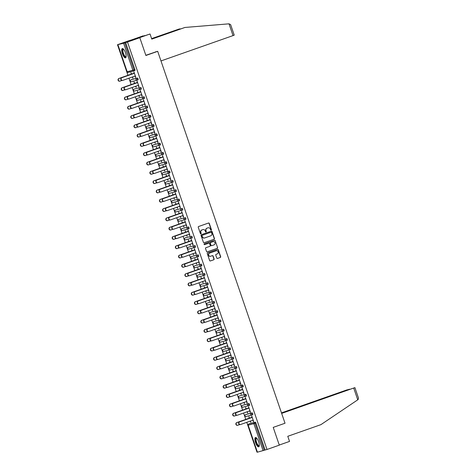 <?xml version="1.0" encoding="UTF-8"?>
<svg xmlns="http://www.w3.org/2000/svg" width="476" height="476" viewBox="0 0 476 476"><rect width="100%" height="100%" fill="white"/><g stroke="black" fill="none" stroke-linecap="round" stroke-linejoin="round"><path stroke-width="0.71" d="M211.171 230.176A0.434 0.411 75 0 0 211.415 229.634L209.285 223.417A0.619 0.583 75 0 0 208.536 223.024L198.611 226.511A0.619 0.583 75 0 0 198.26 227.29L200.384 233.508A0.434 0.411 75 0 0 200.914 233.781A0.434 0.411 75 0 0 201.158 233.234L200.884 232.431A1.981 1.868 75 0 1 202.008 229.938L202.835 229.646A1.981 1.868 75 0 1 205.239 230.902L205.513 231.705A0.434 0.411 75 0 0 206.043 231.979A0.434 0.411 75 0 0 206.286 231.437L206.013 230.628A1.981 1.868 75 0 1 207.131 228.135L207.958 227.843A1.981 1.868 75 0 1 210.368 229.099L210.642 229.902A0.434 0.411 75 0 0 211.171 230.176M211.035 230.2A0.434 0.411 75 0 0 211.213 229.688L209.083 223.47A0.619 0.583 75 0 0 208.464 223.048M200.783 233.805A0.434 0.411 75 0 0 200.955 233.294L200.884 232.431M205.912 232.002A0.434 0.411 75 0 0 206.084 231.491L206.013 230.628M258.658 441.77A4.915 1.612 -109.4 0 0 255.463 437.551A4.915 1.612 -109.4 0 0 255.535 442.609A4.915 1.612 -109.4 0 0 258.724 446.827A4.915 1.612 -109.4 0 0 258.658 441.77M125.486 52.812A4.915 1.612 -109.4 0 0 122.296 48.594A4.915 1.612 -109.4 0 0 122.362 53.651A4.915 1.612 -109.4 0 0 125.557 57.87A4.915 1.612 -109.4 0 0 125.486 52.812M216.788 258.051A0.619 0.583 75 0 0 217.538 258.438L220.323 257.462A0.619 0.583 75 0 0 220.674 256.683L218.311 249.775A0.619 0.583 75 0 0 217.562 249.388L207.637 252.875A0.619 0.583 75 0 0 207.286 253.654L209.648 260.556A0.619 0.583 75 0 0 210.398 260.949L213.766 259.771A0.619 0.583 75 0 0 214.117 258.992L213.105 256.034A0.619 0.583 75 0 0 212.35 255.642L210.684 256.231A1.654 1.565 75 0 1 208.655 255.124A1.654 1.565 75 0 1 209.613 253.101L216.146 250.798A1.654 1.565 75 0 1 218.175 251.905A1.654 1.565 75 0 1 217.217 253.934L216.128 254.315A0.619 0.583 75 0 0 215.777 255.094L216.788 258.051M117.929 44.75L127.175 71.757L132.84 70.24L123.593 43.233L117.495 44.72L129.799 40.401L139.813 37.711L145.894 55.478L157.693 51.331L285.023 423.235L273.224 427.383L279.305 445.149L267.006 449.475L127.508 42.037L124.736 42.852L133.982 69.859L134.881 69.544L125.634 42.537M139.813 37.711L127.508 42.037M214.093 239.261A0.619 0.583 75 0 0 214.444 238.482L212.082 231.58A0.619 0.583 75 0 0 211.326 231.187L201.402 234.674A0.619 0.583 75 0 0 201.05 235.453L203.419 242.361A0.619 0.583 75 0 0 204.168 242.748L213.891 239.315A0.619 0.583 75 0 0 214.242 238.535L211.88 231.633A0.619 0.583 75 0 0 211.255 231.211M215.194 240.677L217.562 247.585A0.619 0.583 75 0 1 217.211 248.359L207.286 251.852A0.619 0.583 75 0 1 206.53 251.459L205.519 248.502A0.619 0.583 75 0 1 205.87 247.722L209.898 246.312A0.619 0.583 75 0 0 210.249 245.533L209.577 243.569A0.619 0.583 75 0 0 208.827 243.176L204.632 244.652A0.434 0.411 75 0 0 204.632 244.652A0.434 0.411 75 0 1 204.103 244.366A0.434 0.411 75 0 1 204.353 243.831L214.444 240.285A0.619 0.583 75 0 1 215.194 240.677L217.562 247.585M157.693 51.331L155.313 51.967M123.593 43.233L124.736 42.852M267.006 449.475L257.421 452.176M257.332 452.069L256.992 452.158L246.782 422.331M245.783 419.421L243.599 413.025M242.599 410.122L240.41 403.725M239.416 400.816L237.226 394.425M236.233 391.516L234.043 385.126M233.05 382.216L230.86 375.826M229.86 372.916L227.677 366.526M226.677 363.616L224.488 357.226M223.494 354.317L221.304 347.926M220.311 345.017L218.121 338.62M217.127 335.717L214.938 329.321M213.944 326.411L211.755 320.021M210.755 317.111L208.571 310.721M207.572 307.811L205.382 301.421M204.388 298.511L202.199 292.121M201.205 289.212L199.016 282.821M198.022 279.912L195.832 273.522M194.839 270.612L192.649 264.216M191.65 261.312L189.466 254.916M188.466 252.006L186.277 245.616M185.283 242.706L183.093 236.316M182.1 233.407L179.91 227.016M178.916 224.107L176.727 217.716M175.727 214.807L173.544 208.417M172.544 205.507L170.354 199.111M169.361 196.207L167.171 189.811M166.178 186.907L163.988 180.511M162.994 177.602L160.805 171.211M159.811 168.302L157.621 161.911M156.622 159.002L154.438 152.612M153.439 149.702L151.249 143.312M150.255 140.402L148.066 134.012M147.072 131.102L144.882 124.706M143.889 121.802L141.699 115.406M140.7 112.503L138.516 106.106M137.516 103.197L135.327 96.806M134.333 93.897L132.144 87.507M131.15 84.597L128.96 78.207M127.967 75.297L117.495 44.72M131.352 74.107L130.84 72.614L131.614 74.036M134.161 73.375L133.905 71.793L135.839 77.439M132.346 77.017L133.03 78.189M132.78 78.278L132.602 76.928M135.077 76.053L135.583 77.529M246.431 414.376L245.533 414.691L246.425 414.376A0.946 0.309 70.6 0 1 246.431 414.376A0.946 0.309 70.6 0 1 246.425 414.376L252.096 412.853A0.946 0.309 70.6 0 1 252.702 413.668A0.946 0.309 70.6 0 1 252.714 414.638A0.946 0.309 70.6 0 1 252.708 414.644L251.822 414.953M249.614 423.676L248.716 423.991L249.608 423.676A0.946 0.309 70.6 0 1 249.608 423.676A0.946 0.309 70.6 0 1 249.614 423.676L255.279 422.152A0.946 0.309 70.6 0 1 255.886 422.968L254.987 423.283L264.234 450.29M265.132 449.975L255.886 422.968M134.881 69.544A0.946 0.309 70.6 0 1 134.898 70.519A0.946 0.309 70.6 0 1 134.886 70.519L134.006 70.829A0.946 0.309 70.6 0 1 133.988 70.835A0.946 0.892 75 0 1 133.929 70.853A0.946 0.946 0 0 0 133.994 70.835A0.946 0.309 70.6 0 0 133.982 69.859L132.84 70.24A0.946 0.892 75 0 0 133.929 70.853L128.264 72.376A0.946 0.892 75 0 0 128.324 72.358L133.869 70.87M246.984 411.835L247.675 413.031L247.234 411.746M234.472 415.982A1.416 1.339 -105 0 1 232.734 415.036A1.416 1.339 -105 0 1 233.555 413.299L246.241 408.842L245.473 407.438L245.985 408.932M248.793 408.194L248.537 406.617L250.471 412.258M249.716 410.877L250.215 412.347M240.047 395.782A0.946 0.309 70.6 0 1 240.053 395.776L245.729 394.253A0.946 0.309 70.6 0 1 246.336 395.068A0.946 0.309 70.6 0 1 246.348 396.038A0.946 0.309 70.6 0 1 246.342 396.044L245.455 396.353M239.154 396.091A0.946 0.309 70.6 0 1 239.16 396.091A0.946 0.309 70.6 0 1 239.154 396.091A0.946 0.946 0 0 0 238.571 397.293A0.946 0.946 0 0 0 239.714 397.9A0.946 0.892 75 0 1 238.625 397.281A0.946 0.892 -105 0 1 239.16 396.091L240.053 395.776A0.946 0.309 70.6 0 1 240.059 395.776L245.729 394.253M240.612 393.235L241.308 394.431L240.868 393.146M239.88 390.26L239.368 388.767L239.618 390.326M242.427 389.594L242.171 388.017L244.105 393.658M243.343 392.278L243.849 393.747M233.692 377.17L232.794 377.486L233.686 377.176A0.946 0.309 70.6 0 1 233.692 377.17A0.946 0.309 70.6 0 1 233.686 377.176L239.357 375.653A0.946 0.309 70.6 0 1 239.963 376.468A0.946 0.309 70.6 0 1 239.975 377.438A0.946 0.309 70.6 0 1 239.969 377.438L239.089 377.754M234.246 374.636L234.936 375.832L234.495 374.547M233.508 371.655L232.74 370.233L233.246 371.726M236.06 370.994L235.798 369.412L237.732 375.058M236.977 373.678L237.482 375.147M232.99 357.048A0.946 0.309 70.6 0 1 233.597 357.863A0.946 0.309 70.6 0 1 233.609 358.839A0.946 0.309 70.6 0 1 233.603 358.839L232.716 359.148A0.946 0.309 70.6 0 1 232.704 359.154A0.946 0.892 75 0 1 232.645 359.172A0.946 0.946 0 0 0 232.71 359.154A0.946 0.309 70.6 0 0 232.699 358.178A0.946 0.309 -109.4 0 0 232.092 357.369L227.326 358.571A0.946 0.309 70.6 0 1 227.314 358.577A0.946 0.309 70.6 0 1 227.326 358.571L232.092 357.369A0.946 0.892 -105 0 0 231.556 358.559A0.946 0.892 75 0 0 232.645 359.172L226.975 360.695A0.946 0.892 75 0 0 227.04 360.677L232.58 359.19M227.873 356.036L228.569 357.226L228.129 355.947M215.366 360.177A1.416 1.339 -105 0 1 213.629 359.231A1.416 1.339 -105 0 1 214.444 357.494L227.135 353.037L226.368 351.633L226.879 353.127M229.688 352.389L229.432 350.812L231.366 356.459M230.61 355.072L231.11 356.548M226.624 338.448A0.946 0.309 70.6 0 1 227.23 339.263A0.946 0.309 70.6 0 1 227.242 340.233A0.946 0.309 70.6 0 1 227.23 340.239L226.35 340.548A0.946 0.309 70.6 0 1 226.332 340.554A0.946 0.892 75 0 1 226.273 340.572A0.946 0.946 0 0 0 226.344 340.554A0.946 0.309 70.6 0 0 226.326 339.578A0.946 0.309 -109.4 0 0 225.725 338.763L220.953 339.971A0.946 0.309 70.6 0 1 220.947 339.971A0.946 0.309 70.6 0 1 220.953 339.971L225.725 338.763A0.946 0.892 -105 0 0 225.184 339.953A0.946 0.892 75 0 0 226.273 340.572L220.608 342.095A0.946 0.892 75 0 0 220.668 342.077L226.213 340.59M221.507 337.43L222.203 338.626L221.762 337.341M208.994 341.578A1.416 1.339 -105 0 1 207.256 340.632A1.416 1.339 -105 0 1 208.077 338.894L220.763 334.438L220.001 333.033L220.513 334.527M223.321 333.789L223.065 332.212L224.999 337.853M224.238 336.472L224.743 337.942M220.251 319.848A0.946 0.309 70.6 0 1 220.858 320.663A0.946 0.309 70.6 0 1 220.87 321.633A0.946 0.309 70.6 0 1 220.864 321.639L219.983 321.949A0.946 0.309 70.6 0 1 219.966 321.954A0.946 0.892 75 0 1 219.906 321.972A0.946 0.946 0 0 0 219.971 321.949A0.946 0.309 70.6 0 0 219.96 320.979A0.946 0.309 -109.4 0 0 219.353 320.164L214.587 321.371A0.946 0.309 70.6 0 1 214.581 321.371A0.946 0.309 70.6 0 1 214.587 321.371L219.353 320.164A0.946 0.892 -105 0 0 218.817 321.354A0.946 0.892 75 0 0 219.906 321.972L214.242 323.496A0.946 0.892 75 0 0 214.301 323.472L219.841 321.984M215.14 318.831L215.83 320.027L215.39 318.742M214.402 315.856L213.891 314.362L214.14 315.921M216.955 315.189L216.693 313.607L218.627 319.253M217.871 317.873L218.377 319.342M213.885 301.248A0.946 0.309 70.6 0 1 214.492 302.058A0.946 0.309 70.6 0 1 214.503 303.034A0.946 0.309 70.6 0 1 214.498 303.034L213.611 303.349A0.946 0.309 70.6 0 1 213.599 303.349A0.946 0.892 75 0 1 213.534 303.373A0.946 0.946 0 0 0 213.605 303.349A0.946 0.309 70.6 0 0 213.593 302.379A0.946 0.309 -109.4 0 0 212.986 301.564L208.22 302.766A0.946 0.309 70.6 0 1 208.22 302.766L212.986 301.564A0.946 0.892 -105 0 0 212.451 302.754A0.946 0.892 75 0 0 213.534 303.373L207.869 304.89A0.946 0.892 75 0 0 207.929 304.872L213.474 303.385M208.202 302.772A0.946 0.309 70.6 0 1 208.208 302.772L207.31 303.087A0.946 0.309 70.6 0 1 207.322 303.081A0.946 0.892 -105 0 0 206.78 304.277A0.946 0.892 75 0 0 207.869 304.89A0.946 0.946 0 0 1 206.733 304.283A0.946 0.946 0 0 1 207.31 303.087M208.768 300.231L209.464 301.427L209.023 300.142M208.036 297.25L207.262 295.828L207.774 297.321M199.039 303.628A1.416 1.339 -105 0 1 197.302 302.682A1.416 1.339 -105 0 1 198.123 300.945L210.576 296.566L210.327 295.007L212.26 300.654M211.505 299.267L212.004 300.743M207.518 282.643A0.946 0.309 70.6 0 1 208.119 283.458A0.946 0.309 70.6 0 1 208.137 284.434A0.946 0.309 70.6 0 1 208.125 284.434L207.244 284.743A0.946 0.309 70.6 0 1 207.227 284.749A0.946 0.892 75 0 1 207.167 284.767A0.946 0.946 0 0 0 207.238 284.749A0.946 0.309 70.6 0 0 207.221 283.773A0.946 0.309 -109.4 0 0 206.614 282.964L201.848 284.166A0.946 0.309 70.6 0 1 201.848 284.166L206.614 282.964A0.946 0.892 -105 0 0 206.078 284.154A0.946 0.892 75 0 0 207.167 284.767L201.503 286.29A0.946 0.892 75 0 0 201.562 286.272L207.108 284.785M201.836 284.172A0.946 0.309 70.6 0 1 201.842 284.166L200.943 284.487A0.946 0.309 70.6 0 1 200.949 284.481A0.946 0.892 -105 0 0 200.414 285.671A0.946 0.892 75 0 0 201.503 286.29A0.946 0.946 0 0 1 200.36 285.683A0.946 0.946 0 0 1 200.943 284.487M202.401 281.631L203.097 282.821L202.657 281.542M201.663 278.65L200.896 277.228L201.407 278.722M204.216 277.984L203.96 276.407L205.894 282.054M205.132 280.667L205.638 282.143M201.146 264.043A0.946 0.309 70.6 0 1 201.753 264.858A0.946 0.309 70.6 0 1 201.764 265.828A0.946 0.309 70.6 0 1 201.759 265.834L200.872 266.144A0.946 0.309 70.6 0 1 200.86 266.149A0.946 0.892 75 0 1 200.801 266.167A0.946 0.946 0 0 0 200.866 266.149A0.946 0.309 70.6 0 0 200.854 265.174A0.946 0.309 -109.4 0 0 200.247 264.358L195.481 265.566A0.946 0.309 70.6 0 1 195.481 265.566L200.247 264.358A0.946 0.892 -105 0 0 199.712 265.548A0.946 0.892 75 0 0 200.801 266.167L195.13 267.69A0.946 0.892 75 0 0 195.196 267.673L200.735 266.179M195.463 265.572A0.946 0.309 70.6 0 1 195.475 265.566L194.577 265.882A0.946 0.309 70.6 0 1 194.583 265.882A0.946 0.892 -105 0 0 194.047 267.072A0.946 0.892 75 0 0 195.13 267.69A0.946 0.946 0 0 1 193.994 267.084A0.946 0.946 0 0 1 194.577 265.882M196.035 263.026L196.725 264.222L196.285 262.936M195.297 260.051L194.785 258.557L195.035 260.122M197.843 259.384L197.588 257.808L199.521 263.448M198.766 262.068L199.271 263.537M194.779 245.443A0.946 0.309 70.6 0 1 195.386 246.259A0.946 0.309 70.6 0 1 195.398 247.228A0.946 0.309 70.6 0 1 195.392 247.234L194.505 247.544A0.946 0.309 70.6 0 1 194.494 247.55A0.946 0.892 75 0 1 194.428 247.568A0.946 0.946 0 0 0 194.5 247.544A0.946 0.309 70.6 0 0 194.488 246.574A0.946 0.309 -109.4 0 0 193.881 245.759L188.21 247.282L193.881 245.759A0.946 0.892 -105 0 0 193.345 246.949A0.946 0.892 75 0 0 194.428 247.568L188.764 249.085A0.946 0.892 75 0 0 188.823 249.067L194.369 247.579M188.204 247.282A0.946 0.309 70.6 0 1 188.21 247.282A0.946 0.946 0 0 0 187.627 248.478A0.946 0.946 0 0 0 188.764 249.085A0.946 0.892 75 0 1 187.675 248.472A0.946 0.892 -105 0 1 188.21 247.282L189.103 246.967A0.946 0.309 70.6 0 1 189.103 246.967A0.946 0.309 70.6 0 1 189.115 246.967M189.662 244.426L190.358 245.622L189.918 244.337M188.93 241.451L188.419 239.958L188.669 241.516M191.477 240.785L191.221 239.202L193.155 244.848M192.393 243.468L192.899 244.938M188.407 226.844A0.946 0.309 70.6 0 1 189.014 227.653A0.946 0.309 70.6 0 1 189.031 228.629A0.946 0.309 70.6 0 1 189.02 228.629L188.139 228.944A0.946 0.309 70.6 0 1 188.121 228.944A0.946 0.892 75 0 1 188.062 228.968A0.946 0.946 0 0 0 188.133 228.944A0.946 0.309 70.6 0 0 188.115 227.974A0.946 0.309 -109.4 0 0 187.508 227.159L181.844 228.676L187.508 227.159A0.946 0.892 -105 0 0 186.973 228.349A0.946 0.892 75 0 0 188.062 228.968L182.397 230.485A0.946 0.892 75 0 0 182.457 230.467L188.002 228.98M181.838 228.682A0.946 0.309 70.6 0 1 181.844 228.676A0.946 0.946 0 0 0 181.255 229.878A0.946 0.946 0 0 0 182.397 230.485A0.946 0.892 75 0 1 181.308 229.872A0.946 0.892 -105 0 1 181.844 228.676L182.736 228.367A0.946 0.309 70.6 0 1 182.736 228.367A0.946 0.309 70.6 0 1 182.742 228.361M183.296 225.826L183.986 227.022L183.552 225.737M182.558 222.845L181.79 221.423L182.302 222.917M173.567 229.224A1.416 1.339 -105 0 1 171.83 228.278A1.416 1.339 -105 0 1 172.651 226.54L185.105 222.161L184.855 220.602L186.782 226.249M186.027 224.862L186.532 226.338M182.04 208.238A0.946 0.309 70.6 0 1 182.647 209.053A0.946 0.309 70.6 0 1 182.659 210.029A0.946 0.309 70.6 0 1 182.653 210.029L181.767 210.338A0.946 0.309 70.6 0 1 181.755 210.344A0.946 0.892 75 0 1 181.695 210.362A0.946 0.946 0 0 0 181.761 210.344A0.946 0.309 70.6 0 0 181.749 209.369A0.946 0.309 -109.4 0 0 181.142 208.559L175.477 210.077L181.142 208.559A0.946 0.892 -105 0 0 180.606 209.749A0.946 0.892 75 0 0 181.695 210.362L176.025 211.885A0.946 0.892 75 0 0 176.09 211.868L181.63 210.38M175.471 210.083A0.946 0.946 0 0 0 174.888 211.279A0.946 0.946 0 0 0 176.025 211.885A0.946 0.892 75 0 1 174.942 211.267A0.946 0.892 -105 0 1 175.477 210.077A0.946 0.309 70.6 0 0 175.471 210.083L176.37 209.761A0.946 0.309 70.6 0 1 176.37 209.761A0.946 0.309 70.6 0 1 176.376 209.761M176.929 207.227L177.619 208.417L177.179 207.137M164.416 211.368A1.416 1.339 -105 0 1 162.679 210.422A1.416 1.339 -105 0 1 163.5 208.684L176.185 204.228L175.418 202.824L175.93 204.317M178.738 203.579L178.482 202.002L180.416 207.649M179.66 206.263L180.16 207.738M175.674 189.638A0.946 0.309 70.6 0 1 176.281 190.454A0.946 0.309 70.6 0 1 176.293 191.423A0.946 0.309 70.6 0 1 176.287 191.429L175.4 191.739A0.946 0.309 70.6 0 1 175.388 191.745A0.946 0.892 75 0 1 175.323 191.763A0.946 0.946 0 0 0 175.394 191.745A0.946 0.309 70.6 0 0 175.382 190.769A0.946 0.309 -109.4 0 0 174.775 189.954L170.003 191.162A0.946 0.309 70.6 0 1 169.997 191.162A0.946 0.309 70.6 0 1 170.003 191.162L174.775 189.954A0.946 0.892 -105 0 0 174.234 191.144A0.946 0.892 75 0 0 175.323 191.763L169.658 193.286A0.946 0.892 75 0 0 169.718 193.268L175.263 191.774M170.557 188.621L171.253 189.817L170.813 188.532M158.05 192.768A1.416 1.339 -105 0 1 156.306 191.822A1.416 1.339 -105 0 1 157.128 190.085L169.819 185.628L169.051 184.224L169.563 185.717M172.371 184.98L172.116 183.403L174.049 189.043M173.288 187.663L173.794 189.133M163.637 172.562L162.738 172.877L163.631 172.562A0.946 0.309 70.6 0 1 163.637 172.562A0.946 0.309 70.6 0 1 163.631 172.562L169.301 171.039A0.946 0.309 70.6 0 1 169.908 171.854A0.946 0.309 70.6 0 1 169.926 172.824A0.946 0.309 70.6 0 1 169.914 172.83L169.034 173.139M164.19 170.021L164.88 171.217L164.446 169.932M163.452 167.046L162.941 165.553L163.197 167.112M166.005 166.38L165.749 164.797L167.677 170.444M166.921 169.063L167.427 170.533M157.27 153.956L156.372 154.272L157.264 153.962A0.946 0.309 70.6 0 1 157.27 153.956A0.946 0.309 70.6 0 1 157.264 153.962L162.935 152.439A0.946 0.309 70.6 0 1 163.542 153.248A0.946 0.309 70.6 0 1 163.554 154.224A0.946 0.309 70.6 0 1 163.548 154.224L162.661 154.539M157.824 151.422L158.514 152.618L158.074 151.332M157.086 148.441L156.312 147.019L156.824 148.512M148.095 154.819A1.416 1.339 -105 0 1 146.352 153.873A1.416 1.339 -105 0 1 147.173 152.136L159.627 147.756L159.377 146.197L161.31 151.844M160.555 150.458L161.055 151.933M150.898 135.357L149.999 135.672A0.946 0.309 70.6 0 0 149.994 135.678L150.892 135.357A0.946 0.309 70.6 0 1 150.898 135.357A0.946 0.309 70.6 0 1 150.892 135.357L156.568 133.833A0.946 0.309 70.6 0 1 157.175 134.649A0.946 0.309 70.6 0 1 157.187 135.624A0.946 0.309 70.6 0 1 157.181 135.624L156.295 135.934M151.451 132.822L152.147 134.012L151.707 132.733M138.944 136.963A1.416 1.339 -105 0 1 137.201 136.017A1.416 1.339 -105 0 1 138.022 134.28L150.708 129.823L149.946 128.419L150.458 129.912M153.266 129.174L153.01 127.598L154.944 133.244M154.182 131.858L154.688 133.334M144.531 116.757L143.633 117.072L144.525 116.757A0.946 0.309 70.6 0 1 144.531 116.757A0.946 0.309 70.6 0 1 144.525 116.757L150.196 115.234A0.946 0.309 70.6 0 1 150.803 116.049A0.946 0.309 70.6 0 1 150.815 117.019A0.946 0.309 70.6 0 1 150.809 117.025L149.928 117.334M145.085 114.216L145.775 115.412L145.335 114.127M132.572 118.363A1.416 1.339 -105 0 1 130.835 117.417A1.416 1.339 -105 0 1 131.656 115.68L144.341 111.223L143.579 109.819L144.085 111.307M146.9 110.575L146.638 108.998L148.571 114.639M147.816 113.258L148.322 114.728M143.829 96.634A0.946 0.309 70.6 0 1 144.436 97.449A0.946 0.309 70.6 0 1 144.448 98.419A0.946 0.309 70.6 0 1 144.442 98.419L143.556 98.734A0.946 0.309 70.6 0 1 143.544 98.74A0.946 0.892 75 0 1 143.484 98.758A0.946 0.946 0 0 0 143.55 98.734A0.946 0.309 70.6 0 0 143.538 97.764A0.946 0.309 -109.4 0 0 142.931 96.949L138.165 98.157A0.946 0.309 70.6 0 1 138.153 98.157A0.946 0.309 70.6 0 1 138.165 98.157L142.931 96.949A0.946 0.892 -105 0 0 142.395 98.139A0.946 0.892 75 0 0 143.484 98.758L137.814 100.275A0.946 0.892 75 0 0 137.879 100.257L143.419 98.77M138.712 95.616L139.409 96.812L138.968 95.527M137.981 92.636L137.469 91.148L137.719 92.707M140.527 91.975L140.271 90.392L142.205 96.039M141.449 94.659L141.949 96.128M131.792 79.551L130.894 79.867L131.787 79.557A0.946 0.309 70.6 0 1 131.792 79.551A0.946 0.309 70.6 0 1 131.787 79.557L137.463 78.034A0.946 0.309 70.6 0 1 138.07 78.843A0.946 0.309 70.6 0 1 138.082 79.819A0.946 0.309 70.6 0 1 138.07 79.819L137.189 80.129M137.344 82.675L137.088 81.093L139.022 86.739M138.26 85.359L138.766 86.828M135.529 86.317L136.225 87.513L135.785 86.227M123.022 90.464A1.416 1.339 -105 0 1 121.279 89.518A1.416 1.339 -105 0 1 122.1 87.78L134.791 83.318L134.024 81.914L134.535 83.407M140.646 87.334A0.946 0.309 70.6 0 1 141.253 88.149A0.946 0.309 70.6 0 1 141.265 89.119A0.946 0.309 70.6 0 1 141.259 89.119L140.372 89.434A0.946 0.309 70.6 0 1 140.361 89.434A0.946 0.892 75 0 1 140.295 89.458A0.946 0.946 0 0 0 140.366 89.434A0.946 0.309 70.6 0 0 140.355 88.465A0.946 0.309 -109.4 0 0 139.748 87.649L134.982 88.851A0.946 0.309 70.6 0 1 134.97 88.857A0.946 0.309 70.6 0 1 134.982 88.851L139.748 87.649A0.946 0.892 -105 0 0 139.212 88.839A0.946 0.892 75 0 0 140.295 89.458L134.631 90.975A0.946 0.892 75 0 0 134.69 90.958L140.236 89.47M143.71 101.275L143.454 99.698L145.388 105.339M144.633 103.958L145.132 105.428M141.902 104.916L142.592 106.112L142.151 104.827M141.164 101.941L140.652 100.448L140.902 102.007M147.013 105.934A0.946 0.309 70.6 0 1 147.619 106.749A0.946 0.309 70.6 0 1 147.631 107.719A0.946 0.309 70.6 0 1 147.625 107.725L146.739 108.034A0.946 0.309 70.6 0 1 146.727 108.04A0.946 0.892 75 0 1 146.667 108.058A0.946 0.946 0 0 0 146.733 108.034A0.946 0.309 70.6 0 0 146.721 107.064A0.946 0.309 -109.4 0 0 146.114 106.249L141.348 107.457A0.946 0.309 70.6 0 1 141.342 107.457A0.946 0.309 70.6 0 1 141.348 107.457L146.114 106.249A0.946 0.892 -105 0 0 145.579 107.439A0.946 0.892 75 0 0 146.667 108.058L140.997 109.581A0.946 0.892 75 0 0 141.063 109.557L146.602 108.07M138.54 126.919A1.416 1.339 -105 0 1 136.802 125.973A1.416 1.339 -105 0 1 137.624 124.236L150.077 119.857L149.827 118.298L151.755 123.939M150.999 122.558L151.505 124.028M148.268 123.516L148.964 124.712L148.524 123.427M147.53 120.541L146.763 119.119L147.274 120.612M147.715 126.057L146.816 126.372L147.709 126.057A0.946 0.309 70.6 0 1 147.715 126.057A0.946 0.309 70.6 0 1 147.709 126.057L153.379 124.534A0.946 0.309 70.6 0 1 153.986 125.349A0.946 0.309 70.6 0 1 154.004 126.319A0.946 0.309 70.6 0 1 153.992 126.324L153.111 126.634M156.449 138.474L156.193 136.898L158.127 142.544M157.366 141.158L157.871 142.633M154.635 142.122L155.331 143.312L154.89 142.032M153.903 139.141L153.129 137.719L153.641 139.212M154.087 144.656L154.075 144.662A0.946 0.309 70.6 0 1 154.075 144.662A0.946 0.309 70.6 0 1 154.087 144.656L159.752 143.139A0.946 0.309 70.6 0 1 160.358 143.948A0.946 0.309 70.6 0 1 160.37 144.924A0.946 0.309 70.6 0 1 160.364 144.924L159.478 145.234M162.816 157.08L162.56 155.497L164.494 161.144M163.738 159.763L164.244 161.233M161.007 160.721L161.697 161.917L161.257 160.632M148.494 164.869A1.416 1.339 -105 0 1 146.757 163.922A1.416 1.339 -105 0 1 147.578 162.185L160.263 157.723L159.502 156.324L160.007 157.812M160.454 163.256L159.555 163.577L160.448 163.262A0.946 0.309 70.6 0 1 160.454 163.256A0.946 0.309 70.6 0 1 160.448 163.262L166.118 161.739A0.946 0.309 70.6 0 1 166.725 162.554A0.946 0.309 70.6 0 1 166.737 163.524A0.946 0.309 70.6 0 1 166.731 163.524L165.844 163.839M157.645 182.719A1.416 1.339 -105 0 1 155.908 181.772A1.416 1.339 -105 0 1 156.729 180.035L169.182 175.662L168.932 174.103L170.866 179.744M170.105 178.363L170.61 179.833M167.374 179.321L168.07 180.517L167.629 179.232M166.636 176.346L166.13 174.853L166.38 176.412M172.49 180.339A0.946 0.309 70.6 0 1 173.091 181.154A0.946 0.309 70.6 0 1 173.109 182.124A0.946 0.309 70.6 0 1 173.097 182.13L172.217 182.439A0.946 0.309 70.6 0 1 172.199 182.445A0.946 0.892 75 0 1 172.139 182.463A0.946 0.946 0 0 0 172.211 182.439A0.946 0.309 70.6 0 0 172.193 181.469A0.946 0.309 -109.4 0 0 171.586 180.654L166.82 181.862A0.946 0.309 70.6 0 1 166.814 181.862A0.946 0.309 70.6 0 1 166.82 181.862L171.586 180.654A0.946 0.892 -105 0 0 171.051 181.844A0.946 0.892 75 0 0 172.139 182.463L166.475 183.986A0.946 0.892 75 0 0 166.535 183.962L172.08 182.475M164.018 201.324A1.416 1.339 -105 0 1 162.274 200.378A1.416 1.339 -105 0 1 163.095 198.641L175.549 194.262L175.299 192.703L177.233 198.343M176.477 196.963L176.977 198.433M173.74 197.921L174.436 199.117L173.996 197.832M173.008 194.946L172.496 193.452L172.746 195.017M178.857 198.938A0.946 0.309 70.6 0 1 179.464 199.753A0.946 0.309 70.6 0 1 179.476 200.729A0.946 0.309 70.6 0 1 179.47 200.729L178.583 201.039A0.946 0.309 70.6 0 1 178.571 201.045A0.946 0.892 75 0 1 178.506 201.062A0.946 0.946 0 0 0 178.577 201.045A0.946 0.309 70.6 0 0 178.565 200.069A0.946 0.309 -109.4 0 0 177.959 199.254L172.294 200.777L177.959 199.254A0.946 0.892 -105 0 0 177.423 200.444A0.946 0.892 75 0 0 178.506 201.062L172.842 202.586A0.946 0.892 75 0 0 172.901 202.568L178.446 201.08M172.282 200.777A0.946 0.309 70.6 0 1 172.294 200.777A0.946 0.946 0 0 0 171.705 201.979A0.946 0.946 0 0 0 172.842 202.586A0.946 0.892 75 0 1 171.753 201.967A0.946 0.892 -105 0 1 172.294 200.777L173.181 200.461A0.946 0.309 70.6 0 1 173.181 200.461A0.946 0.309 70.6 0 1 173.193 200.461M181.927 212.879L181.665 211.302L183.599 216.949M182.844 215.563L183.349 217.038M180.112 216.526L180.803 217.716L180.362 216.437M179.375 213.545L178.607 212.123L179.113 213.617M185.224 217.544A0.946 0.309 70.6 0 1 185.83 218.353A0.946 0.309 70.6 0 1 185.842 219.329A0.946 0.309 70.6 0 1 185.836 219.329L184.956 219.638A0.946 0.309 70.6 0 1 184.938 219.644A0.946 0.892 75 0 1 184.878 219.662A0.946 0.946 0 0 0 184.944 219.644A0.946 0.309 70.6 0 0 184.932 218.668A0.946 0.309 -109.4 0 0 184.325 217.859L178.661 219.376L184.325 217.859A0.946 0.892 -105 0 0 183.79 219.049A0.946 0.892 75 0 0 184.878 219.662L179.214 221.185A0.946 0.892 75 0 0 179.274 221.167L184.813 219.68M178.655 219.382A0.946 0.309 70.6 0 1 178.661 219.376A0.946 0.946 0 0 0 178.072 220.578A0.946 0.946 0 0 0 179.214 221.185A0.946 0.892 75 0 1 178.125 220.566A0.946 0.892 -105 0 1 178.661 219.376L179.553 219.067A0.946 0.309 70.6 0 1 179.553 219.067A0.946 0.309 70.6 0 1 179.559 219.061M188.294 231.485L188.038 229.902L189.972 235.549M189.21 234.168L189.716 235.638M186.479 235.126L187.175 236.322L186.735 235.037M185.747 232.145L185.235 230.658L185.485 232.217M191.596 236.144A0.946 0.309 70.6 0 1 192.203 236.959A0.946 0.309 70.6 0 1 192.215 237.929A0.946 0.309 70.6 0 1 192.209 237.929L191.322 238.244A0.946 0.309 70.6 0 1 191.304 238.25A0.946 0.892 75 0 1 191.245 238.268A0.946 0.946 0 0 0 191.316 238.244A0.946 0.309 70.6 0 0 191.298 237.274A0.946 0.309 -109.4 0 0 190.697 236.459L185.027 237.982L190.697 236.459A0.946 0.892 -105 0 0 190.156 237.649A0.946 0.892 75 0 0 191.245 238.268L185.58 239.785A0.946 0.892 75 0 0 185.64 239.767L191.185 238.28M185.021 237.982A0.946 0.309 70.6 0 1 185.027 237.982A0.946 0.946 0 0 0 184.438 239.178A0.946 0.946 0 0 0 185.58 239.785A0.946 0.892 75 0 1 184.492 239.172A0.946 0.892 -105 0 1 185.027 237.982L185.92 237.667A0.946 0.309 70.6 0 1 185.92 237.667A0.946 0.309 70.6 0 1 185.926 237.661M183.123 257.123A1.416 1.339 -105 0 1 181.38 256.177A1.416 1.339 -105 0 1 182.201 254.44L194.654 250.067L194.404 248.508L196.338 254.148M195.582 252.768L196.082 254.238M192.851 253.726L193.542 254.922L193.101 253.637M192.114 250.751L191.602 249.257L191.852 250.816M197.962 254.743A0.946 0.309 70.6 0 1 198.569 255.558A0.946 0.309 70.6 0 1 198.581 256.528A0.946 0.309 70.6 0 1 198.575 256.534L197.689 256.844A0.946 0.309 70.6 0 1 197.677 256.85A0.946 0.892 75 0 1 197.617 256.867A0.946 0.946 0 0 0 197.683 256.844A0.946 0.309 70.6 0 0 197.671 255.874A0.946 0.309 -109.4 0 0 197.064 255.059L191.4 256.582L197.064 255.059A0.946 0.892 -105 0 0 196.529 256.249A0.946 0.892 75 0 0 197.617 256.867L191.947 258.391A0.946 0.892 75 0 0 192.012 258.367L197.552 256.879M191.388 256.582A0.946 0.946 0 0 0 190.811 257.784A0.946 0.946 0 0 0 191.947 258.391A0.946 0.892 75 0 1 190.858 257.772A0.946 0.892 -105 0 1 191.4 256.582A0.946 0.309 70.6 0 0 191.388 256.582L192.286 256.267A0.946 0.309 70.6 0 1 192.286 256.267A0.946 0.309 70.6 0 1 192.298 256.267M189.49 275.729A1.416 1.339 -105 0 1 187.752 274.783A1.416 1.339 -105 0 1 188.573 273.045L201.027 268.666L200.777 267.107L202.705 272.748M201.949 271.368L202.455 272.837M199.218 272.326L199.908 273.522L199.474 272.242M198.48 269.351L197.713 267.928L198.224 269.422M204.329 273.343A0.946 0.309 70.6 0 1 204.936 274.158A0.946 0.309 70.6 0 1 204.948 275.134A0.946 0.309 70.6 0 1 204.942 275.134L204.061 275.443A0.946 0.309 70.6 0 1 204.043 275.449A0.946 0.892 75 0 1 203.984 275.467A0.946 0.946 0 0 0 204.049 275.449A0.946 0.309 70.6 0 0 204.037 274.474A0.946 0.309 -109.4 0 0 203.43 273.658L198.665 274.866A0.946 0.309 70.6 0 1 198.665 274.866L203.43 273.658A0.946 0.892 -105 0 0 202.895 274.854A0.946 0.892 75 0 0 203.984 275.467L198.319 276.99A0.946 0.892 75 0 0 198.379 276.972L203.918 275.485M198.653 274.872A0.946 0.309 70.6 0 1 198.659 274.866L197.76 275.182A0.946 0.309 70.6 0 1 197.766 275.182A0.946 0.892 -105 0 0 197.231 276.372A0.946 0.892 75 0 0 198.319 276.99A0.946 0.946 0 0 1 197.177 276.383A0.946 0.946 0 0 1 197.76 275.182M207.399 287.284L207.143 285.707L209.077 291.354M208.315 289.967L208.821 291.443M205.584 290.931L206.281 292.121L205.84 290.842M204.853 287.95L204.079 286.528L204.591 288.022M210.701 291.949A0.946 0.309 70.6 0 1 211.308 292.758A0.946 0.309 70.6 0 1 211.32 293.734A0.946 0.309 70.6 0 1 211.314 293.734L210.428 294.043A0.946 0.309 70.6 0 1 210.416 294.049A0.946 0.892 75 0 1 210.35 294.067A0.946 0.946 0 0 0 210.422 294.049A0.946 0.309 70.6 0 0 210.41 293.073A0.946 0.309 -109.4 0 0 209.803 292.264L204.133 293.781L209.803 292.264A0.946 0.892 -105 0 0 209.261 293.454A0.946 0.892 75 0 0 210.35 294.067L204.686 295.59A0.946 0.892 75 0 0 204.745 295.572L210.291 294.085M213.766 305.889L213.51 304.307L215.444 309.953M214.688 308.573L215.188 310.043M211.957 309.531L212.647 310.727L212.207 309.442M199.444 313.678A1.416 1.339 -105 0 1 197.707 312.732A1.416 1.339 -105 0 1 198.528 310.995L211.213 306.532L210.446 305.134L210.957 306.621M217.068 310.548A0.946 0.309 70.6 0 1 217.675 311.363A0.946 0.309 70.6 0 1 217.687 312.333A0.946 0.309 70.6 0 1 217.681 312.333L216.794 312.649A0.946 0.309 70.6 0 1 216.782 312.655A0.946 0.892 75 0 1 216.723 312.673A0.946 0.946 0 0 0 216.788 312.649A0.946 0.309 70.6 0 0 216.776 311.679A0.946 0.309 -109.4 0 0 216.169 310.864L211.404 312.066A0.946 0.309 70.6 0 1 211.404 312.066L216.169 310.864A0.946 0.892 -105 0 0 215.634 312.054A0.946 0.892 75 0 0 216.723 312.673L211.052 314.19A0.946 0.892 75 0 0 211.118 314.172L216.657 312.684M211.386 312.072A0.946 0.309 70.6 0 1 211.398 312.072L210.493 312.387A0.946 0.309 70.6 0 1 210.505 312.387A0.946 0.892 -105 0 0 209.97 313.577A0.946 0.892 75 0 0 211.052 314.19A0.946 0.946 0 0 1 209.916 313.583A0.946 0.946 0 0 1 210.493 312.387M220.138 324.489L219.882 322.912L221.81 328.553M221.054 327.173L221.56 328.642M218.323 328.131L219.014 329.327L218.579 328.041M217.586 325.156L217.08 323.662L217.33 325.221M223.434 329.148A0.946 0.309 70.6 0 1 224.041 329.963A0.946 0.309 70.6 0 1 224.059 330.933A0.946 0.309 70.6 0 1 224.047 330.939L223.167 331.248A0.946 0.309 70.6 0 1 223.149 331.254A0.946 0.892 75 0 1 223.089 331.272A0.946 0.946 0 0 0 223.155 331.248A0.946 0.309 70.6 0 0 223.143 330.279A0.946 0.309 -109.4 0 0 222.536 329.463L217.77 330.671A0.946 0.309 70.6 0 1 217.764 330.671A0.946 0.309 70.6 0 1 217.77 330.671L222.536 329.463A0.946 0.892 -105 0 0 222 330.653A0.946 0.892 75 0 0 223.089 331.272L217.425 332.795A0.946 0.892 75 0 0 217.484 332.772L223.03 331.284M226.505 343.089L226.249 341.512L228.182 347.159M227.421 345.772L227.927 347.248M224.69 346.736L225.386 347.926L224.946 346.647M223.958 343.755L223.446 342.262L223.696 343.827M229.807 347.748A0.946 0.309 70.6 0 1 230.414 348.563A0.946 0.309 70.6 0 1 230.426 349.539A0.946 0.309 70.6 0 1 230.42 349.539L229.533 349.848A0.946 0.309 70.6 0 1 229.521 349.854A0.946 0.892 75 0 1 229.456 349.872A0.946 0.946 0 0 0 229.527 349.854A0.946 0.309 70.6 0 0 229.515 348.878A0.946 0.309 -109.4 0 0 228.908 348.063L224.136 349.271A0.946 0.309 70.6 0 1 224.131 349.271A0.946 0.309 70.6 0 1 224.136 349.271L228.908 348.063A0.946 0.892 -105 0 0 228.373 349.259A0.946 0.892 75 0 0 229.456 349.872L223.791 351.395A0.946 0.892 75 0 0 223.851 351.377L229.396 349.89M232.871 361.689L232.615 360.112L234.549 365.758M233.793 364.372L234.293 365.848M231.062 365.336L231.752 366.526L231.312 365.247M230.325 362.355L229.551 360.933L230.063 362.426M236.173 366.353A0.946 0.309 70.6 0 1 236.78 367.163A0.946 0.309 70.6 0 1 236.792 368.138A0.946 0.309 70.6 0 1 236.786 368.138L235.9 368.448A0.946 0.309 70.6 0 1 235.888 368.454A0.946 0.892 75 0 1 235.828 368.478A0.946 0.946 0 0 0 235.894 368.454A0.946 0.309 70.6 0 0 235.882 367.478A0.946 0.309 -109.4 0 0 235.275 366.669L229.61 368.186L235.275 366.669A0.946 0.892 -105 0 0 234.739 367.859A0.946 0.892 75 0 0 235.828 368.478L230.158 369.995A0.946 0.892 75 0 0 230.223 369.977L235.763 368.489M229.605 368.192A0.946 0.309 70.6 0 1 229.61 368.186A0.946 0.946 0 0 0 229.021 369.388A0.946 0.946 0 0 0 230.158 369.995A0.946 0.892 75 0 1 229.075 369.376A0.946 0.892 -105 0 1 229.61 368.186L230.503 367.877A0.946 0.309 70.6 0 1 230.503 367.877A0.946 0.309 70.6 0 1 230.509 367.871M239.244 380.294L238.988 378.712L240.915 384.358M240.16 382.978L240.666 384.447M237.429 383.936L238.119 385.132L237.685 383.846M224.916 388.083A1.416 1.339 -105 0 1 223.179 387.137A1.416 1.339 -105 0 1 224 385.399L236.685 380.937L235.923 379.539L236.435 381.026M236.875 386.476L235.977 386.792L236.87 386.476A0.946 0.309 70.6 0 1 236.875 386.476A0.946 0.309 70.6 0 1 236.87 386.476L242.54 384.953A0.946 0.309 70.6 0 1 243.147 385.768A0.946 0.309 70.6 0 1 243.165 386.738A0.946 0.309 70.6 0 1 243.153 386.738L242.272 387.053M234.067 405.933A1.416 1.339 -105 0 1 232.33 404.987A1.416 1.339 -105 0 1 233.151 403.249L245.604 398.876L245.354 397.317L247.288 402.958M246.526 401.577L247.032 403.047M243.795 402.535L244.491 403.731L244.051 402.446M243.063 399.56L242.552 398.067L242.802 399.626M243.248 405.076L242.349 405.391L243.236 405.076A0.946 0.309 70.6 0 1 243.248 405.076A0.946 0.309 70.6 0 1 243.236 405.076L248.912 403.553A0.946 0.309 70.6 0 1 249.519 404.368A0.946 0.309 70.6 0 1 249.531 405.338A0.946 0.309 70.6 0 1 249.525 405.344L248.639 405.653M240.44 424.538A1.416 1.339 -105 0 1 238.702 423.592A1.416 1.339 -105 0 1 239.517 421.855L251.971 417.476L251.721 415.917L253.654 421.563M252.899 420.177L253.405 421.653M250.168 421.141L250.858 422.331L250.418 421.052M249.43 418.16L248.918 416.667L249.168 418.231M205.81 230.681A1.981 1.868 75 0 1 206.935 228.188L207.762 227.897M200.682 232.484A1.981 1.868 75 0 1 201.806 229.991L202.633 229.7M204.037 242.778L213.891 239.315M211.528 232.49A0.434 0.411 75 0 0 211.005 232.217L202.288 235.281A0.434 0.411 75 0 0 202.044 235.828L202.336 236.673A1.981 1.868 75 0 0 204.739 237.929L210.695 235.834A1.981 1.868 75 0 0 211.82 233.341L211.528 232.49M204.513 237.988A1.981 1.868 75 0 1 202.133 236.727L201.842 235.882A0.434 0.411 75 0 1 202.092 235.334L210.803 232.27M207.155 251.881L217.008 248.418A0.619 0.583 75 0 0 217.359 247.639M208.708 243.212A0.619 0.583 75 0 0 208.625 243.236L204.525 244.676M214.075 244.843A1.654 1.565 75 0 0 215.033 242.814A1.654 1.565 75 0 0 212.802 241.766L210.701 242.522A0.619 0.583 75 0 0 210.35 243.301L211.017 245.259A0.619 0.583 75 0 0 211.772 245.652L214.075 244.843M211.689 245.675L211.57 245.705A0.619 0.583 75 0 1 210.82 245.313L210.148 243.355A0.619 0.583 75 0 1 210.499 242.576L212.802 241.766M214.997 240.731A0.619 0.583 75 0 0 214.373 240.309M210.475 256.284A1.654 1.565 75 0 1 208.452 255.178A1.654 1.565 75 0 1 209.41 253.155L215.943 250.852M210.273 260.979L213.563 259.825A0.619 0.583 75 0 0 213.914 259.045L212.903 256.088A0.619 0.583 75 0 0 212.278 255.666M217.413 258.468L220.126 257.516A0.619 0.583 75 0 0 220.477 256.737L218.109 249.829A0.619 0.583 75 0 0 217.49 249.412M119.833 81.158A1.416 1.339 -105 0 1 118.096 80.218A1.416 1.339 -105 0 1 118.917 78.481L119.178 78.409A1.416 1.339 75 0 0 118.357 80.146A1.416 1.339 75 0 0 120.095 81.093L121.91 80.45M134.089 73.167L119.178 78.409M131.602 74.018L118.917 78.481M122.618 80.414A1.416 1.339 -105 0 1 120.88 79.468A1.416 1.339 -105 0 1 121.701 77.731L121.963 77.659A1.416 1.339 75 0 0 121.142 79.397A1.416 1.339 75 0 0 122.879 80.343L135.333 75.964M121.701 77.731L134.155 73.352M121.963 77.659L134.416 73.286M126.134 56.727A4.254 1.398 70.6 0 1 124.224 55.942A4.254 1.398 70.6 0 1 122.516 51.378A4.254 1.398 70.6 0 1 123.462 49.123M123.57 49.236A3.939 1.291 -109.4 0 0 123.349 49.26A3.939 1.291 -109.4 0 0 122.933 51.402A3.939 1.291 -109.4 0 0 124.23 55.168A3.939 1.291 -109.4 0 0 125.961 56.692A3.939 1.291 -109.4 0 0 126.146 56.567M122.576 48.57A4.885 1.601 -109.4 0 0 122.237 51.122A4.885 1.601 -109.4 0 0 125.789 57.715M259.301 445.685A4.254 1.398 70.6 0 1 257.064 444.358A4.254 1.398 70.6 0 1 255.63 439.8A4.254 1.398 70.6 0 1 256.629 438.081M256.737 438.194A3.939 1.291 -109.4 0 0 256.516 438.217A3.939 1.291 -109.4 0 0 257.379 444.084A3.939 1.291 -109.4 0 0 259.128 445.649A3.939 1.291 -109.4 0 0 259.313 445.524M255.743 437.527A4.885 1.601 -109.4 0 0 256.992 444.703A4.885 1.601 -109.4 0 0 258.962 446.666M229.01 23.83L230.628 24.633L234.228 35.147L233.038 35.599L229.01 23.83L184.938 27.459L151.79 39.115L150.035 33.986L138.236 38.134L131.37 39.978L143.169 35.831L138.266 37.675L142.128 36.64L150.035 33.986M151.761 39.026L184.938 27.459M144.466 35.843L144.347 35.51M151.618 38.604L179.25 28.988L151.648 38.693M180.642 28.875L179.25 28.988M160.977 60.934L233.038 35.599M145.834 55.299L156.866 51.551M281.655 413.4L354.906 387.619L281.584 413.198M354.906 387.619L358.505 398.132L358.095 399.596L320.919 424.646L287.778 436.296L289.533 441.425L279.269 445.03M349.604 389.291L346.849 389.915L281.483 412.894M349.568 389.184L281.548 413.091M137.272 82.467L122.362 87.709A1.416 1.339 75 0 0 121.541 89.446A1.416 1.339 75 0 0 123.278 90.392L125.093 89.756M126.205 99.764A1.416 1.339 -105 0 1 124.468 98.818A1.416 1.339 -105 0 1 125.283 97.08L125.545 97.009A1.416 1.339 75 0 0 124.724 98.746A1.416 1.339 75 0 0 126.467 99.692L128.282 99.056M140.456 91.767L125.545 97.009M137.975 92.618L125.283 97.08M129.389 109.064A1.416 1.339 -105 0 1 127.651 108.117A1.416 1.339 -105 0 1 128.472 106.38L128.728 106.309A1.416 1.339 75 0 0 127.913 108.046A1.416 1.339 75 0 0 129.65 108.992L131.465 108.355M143.645 101.067L128.728 106.309M141.158 101.918L128.472 106.38M146.828 110.367L131.917 115.609A1.416 1.339 75 0 0 131.096 117.346A1.416 1.339 75 0 0 132.834 118.292L134.649 117.655M135.755 127.663A1.416 1.339 -105 0 1 134.018 126.717A1.416 1.339 -105 0 1 134.839 124.98L135.101 124.908A1.416 1.339 75 0 0 134.28 126.646A1.416 1.339 75 0 0 136.017 127.592L137.832 126.955M150.011 119.666L135.101 124.908M147.524 120.523L134.839 124.98M125.801 89.714A1.416 1.339 -105 0 1 124.063 88.768A1.416 1.339 -105 0 1 124.885 87.031L125.146 86.959A1.416 1.339 75 0 0 124.325 88.697A1.416 1.339 75 0 0 126.063 89.643L138.516 85.269M124.885 87.031L137.338 82.651M125.146 86.959L137.6 82.586M128.99 99.014A1.416 1.339 -105 0 1 127.247 98.068A1.416 1.339 -105 0 1 128.068 96.331L128.33 96.259A1.416 1.339 75 0 0 127.508 98.002A1.416 1.339 75 0 0 129.246 98.943L141.699 94.569M128.068 96.331L140.521 91.957M128.33 96.259L140.783 91.886M132.173 108.314A1.416 1.339 -105 0 1 130.436 107.368A1.416 1.339 -105 0 1 131.251 105.63L131.513 105.565A1.416 1.339 75 0 0 130.692 107.302A1.416 1.339 75 0 0 132.429 108.248L144.882 103.869M131.251 105.63L143.704 101.257M131.513 105.565L143.966 101.186M135.357 117.614A1.416 1.339 -105 0 1 133.619 116.674A1.416 1.339 -105 0 1 134.44 114.93L134.696 114.865A1.416 1.339 75 0 0 133.875 116.602A1.416 1.339 75 0 0 135.618 117.548L148.072 113.169M134.44 114.93L146.888 110.557M134.696 114.865L147.149 110.486M137.624 124.236L137.879 124.165A1.416 1.339 75 0 0 137.064 125.902A1.416 1.339 75 0 0 138.802 126.848L151.255 122.469M137.879 124.165L150.333 119.785M153.195 128.972L138.284 134.214A1.416 1.339 75 0 0 137.463 135.952A1.416 1.339 75 0 0 139.2 136.892L141.015 136.255M141.723 136.219A1.416 1.339 -105 0 1 139.986 135.273A1.416 1.339 -105 0 1 140.807 133.536L141.069 133.464A1.416 1.339 75 0 0 140.247 135.202A1.416 1.339 75 0 0 141.985 136.148L154.438 131.769M140.807 133.536L153.26 129.157M141.069 133.464L153.522 129.085M142.128 146.263A1.416 1.339 -105 0 1 140.384 145.317A1.416 1.339 -105 0 1 141.205 143.579L141.467 143.514A1.416 1.339 75 0 0 140.646 145.251A1.416 1.339 75 0 0 142.383 146.197L144.204 145.555M156.378 138.272L141.467 143.514M153.897 139.123L141.205 143.579M144.906 145.519A1.416 1.339 -105 0 1 143.169 144.573A1.416 1.339 -105 0 1 143.99 142.836L144.252 142.764A1.416 1.339 75 0 0 143.431 144.502A1.416 1.339 75 0 0 145.168 145.448L157.621 141.069M143.99 142.836L156.443 138.456M144.252 142.764L156.705 138.385M145.311 155.563A1.416 1.339 -105 0 1 143.573 154.623A1.416 1.339 -105 0 1 144.395 152.885L144.65 152.814A1.416 1.339 75 0 0 143.829 154.551A1.416 1.339 75 0 0 145.573 155.497L147.387 154.861M159.561 147.572L144.65 152.814M157.08 148.423L144.395 152.885M147.173 152.136L147.435 152.064A1.416 1.339 75 0 0 146.614 153.802A1.416 1.339 75 0 0 148.351 154.748L160.805 150.368M147.435 152.064L159.888 147.691M162.75 156.872L147.834 162.114A1.416 1.339 75 0 0 147.019 163.851A1.416 1.339 75 0 0 148.756 164.797L150.571 164.16M151.279 164.119A1.416 1.339 -105 0 1 149.541 163.173A1.416 1.339 -105 0 1 150.356 161.435L150.618 161.364A1.416 1.339 75 0 0 149.797 163.101A1.416 1.339 75 0 0 151.541 164.047L163.988 159.674M150.356 161.435L162.81 157.056M150.618 161.364L163.072 156.991M151.677 174.168A1.416 1.339 -105 0 1 149.94 173.222A1.416 1.339 -105 0 1 150.761 171.485L151.023 171.414A1.416 1.339 75 0 0 150.202 173.151A1.416 1.339 75 0 0 151.939 174.097L153.754 173.46M165.934 166.172L151.023 171.414M163.446 167.022L150.761 171.485M154.462 173.419A1.416 1.339 -105 0 1 152.725 172.473A1.416 1.339 -105 0 1 153.546 170.735L153.802 170.67A1.416 1.339 75 0 0 152.98 172.407A1.416 1.339 75 0 0 154.724 173.347L167.177 168.974M153.546 170.735L165.999 166.362M153.802 170.67L166.255 166.291M154.861 183.468A1.416 1.339 -105 0 1 153.123 182.522A1.416 1.339 -105 0 1 153.944 180.785L154.206 180.713A1.416 1.339 75 0 0 153.385 182.451A1.416 1.339 75 0 0 155.122 183.397L156.937 182.76M169.117 175.471L154.206 180.713M166.63 176.322L153.944 180.785M156.729 180.035L156.991 179.97A1.416 1.339 75 0 0 156.17 181.707A1.416 1.339 75 0 0 157.907 182.653L170.36 178.274M156.991 179.97L169.438 175.59M172.3 184.771L157.389 190.013A1.416 1.339 75 0 0 156.568 191.751A1.416 1.339 75 0 0 158.306 192.697L160.12 192.06M160.828 192.018A1.416 1.339 -105 0 1 159.091 191.078A1.416 1.339 -105 0 1 159.912 189.341L160.174 189.269A1.416 1.339 75 0 0 159.353 191.007A1.416 1.339 75 0 0 161.09 191.953L173.544 187.574M159.912 189.341L172.366 184.962M160.174 189.269L172.627 184.89M161.233 202.068A1.416 1.339 -105 0 1 159.496 201.122A1.416 1.339 -105 0 1 160.311 199.385L160.573 199.313A1.416 1.339 75 0 0 159.752 201.05A1.416 1.339 75 0 0 161.495 201.997L163.31 201.36M175.483 194.071L160.573 199.313M173.002 194.928L160.311 199.385M163.095 198.641L163.357 198.569A1.416 1.339 75 0 0 162.536 200.307A1.416 1.339 75 0 0 164.274 201.253L176.727 196.874M163.357 198.569L175.811 194.19M178.667 203.377L163.756 208.619A1.416 1.339 75 0 0 162.935 210.356A1.416 1.339 75 0 0 164.678 211.296L166.493 210.66M167.201 210.624A1.416 1.339 -105 0 1 165.458 209.678A1.416 1.339 -105 0 1 166.279 207.941L166.54 207.869A1.416 1.339 75 0 0 165.719 209.607A1.416 1.339 75 0 0 167.457 210.553L179.91 206.173M166.279 207.941L178.732 203.561M166.54 207.869L178.994 203.49M167.6 220.668A1.416 1.339 -105 0 1 165.862 219.722A1.416 1.339 -105 0 1 166.683 217.984L166.945 217.919A1.416 1.339 75 0 0 166.124 219.656A1.416 1.339 75 0 0 167.861 220.602L169.676 219.96M181.856 212.677L166.945 217.919M179.369 213.528L166.683 217.984M170.384 219.924A1.416 1.339 -105 0 1 168.647 218.978A1.416 1.339 -105 0 1 169.468 217.24L169.724 217.169A1.416 1.339 75 0 0 168.903 218.906A1.416 1.339 75 0 0 170.646 219.852L183.099 215.473M169.468 217.24L181.915 212.861M169.724 217.169L182.177 212.79M170.783 229.968A1.416 1.339 -105 0 1 169.045 229.027A1.416 1.339 -105 0 1 169.867 227.29L170.128 227.219A1.416 1.339 75 0 0 169.307 228.956A1.416 1.339 75 0 0 171.045 229.902L172.859 229.265M185.039 221.977L170.128 227.219M182.552 222.827L169.867 227.29M172.651 226.54L172.907 226.469A1.416 1.339 75 0 0 172.092 228.206A1.416 1.339 75 0 0 173.829 229.152L186.283 224.773M172.907 226.469L185.36 222.096M173.972 239.273A1.416 1.339 -105 0 1 172.229 238.327A1.416 1.339 -105 0 1 173.05 236.59L173.312 236.518A1.416 1.339 75 0 0 172.49 238.256A1.416 1.339 75 0 0 174.228 239.202L176.043 238.565M188.222 231.276L173.312 236.518M185.735 232.127L173.05 236.59M176.751 238.524A1.416 1.339 -105 0 1 175.013 237.578A1.416 1.339 -105 0 1 175.834 235.84L176.096 235.769A1.416 1.339 75 0 0 175.275 237.506A1.416 1.339 75 0 0 177.012 238.452L189.466 234.079M175.834 235.84L188.288 231.461M176.096 235.769L188.55 231.395M177.155 248.573A1.416 1.339 -105 0 1 175.412 247.627A1.416 1.339 -105 0 1 176.233 245.89L176.495 245.818A1.416 1.339 75 0 0 175.674 247.556A1.416 1.339 75 0 0 177.411 248.502L179.226 247.865M191.406 240.576L176.495 245.818M188.924 241.427L176.233 245.89M179.934 247.823A1.416 1.339 -105 0 1 178.197 246.877A1.416 1.339 -105 0 1 179.018 245.14L179.279 245.075A1.416 1.339 75 0 0 178.458 246.812A1.416 1.339 75 0 0 180.196 247.752L192.649 243.379M179.018 245.14L191.471 240.767M179.279 245.075L191.733 240.695M180.339 257.873A1.416 1.339 -105 0 1 178.601 256.927A1.416 1.339 -105 0 1 179.422 255.19L179.678 255.118A1.416 1.339 75 0 0 178.857 256.856A1.416 1.339 75 0 0 180.6 257.802L182.415 257.165M194.589 249.876L179.678 255.118M192.108 250.727L179.422 255.19M182.201 254.44L182.463 254.374A1.416 1.339 75 0 0 181.642 256.112A1.416 1.339 75 0 0 183.379 257.058L195.832 252.679M182.463 254.374L194.916 249.995M183.522 267.173A1.416 1.339 -105 0 1 181.784 266.227A1.416 1.339 -105 0 1 182.605 264.489L182.861 264.418A1.416 1.339 75 0 0 182.046 266.155A1.416 1.339 75 0 0 183.784 267.101L185.598 266.465M197.778 259.176L182.861 264.418M195.291 260.033L182.605 264.489M186.306 266.423A1.416 1.339 -105 0 1 184.569 265.483A1.416 1.339 -105 0 1 185.384 263.746L185.646 263.674A1.416 1.339 75 0 0 184.825 265.412A1.416 1.339 75 0 0 186.568 266.358L199.016 261.978M185.384 263.746L197.837 259.366M185.646 263.674L198.099 259.295M186.705 276.473A1.416 1.339 -105 0 1 184.968 275.527A1.416 1.339 -105 0 1 185.789 273.789L186.051 273.718A1.416 1.339 75 0 0 185.229 275.461A1.416 1.339 75 0 0 186.967 276.401L188.782 275.765M200.961 268.482L186.051 273.718M198.474 269.333L185.789 273.789M188.573 273.045L188.829 272.974A1.416 1.339 75 0 0 188.008 274.712A1.416 1.339 75 0 0 189.751 275.658L202.205 271.278M188.829 272.974L201.283 268.595M189.888 285.773A1.416 1.339 -105 0 1 188.151 284.826A1.416 1.339 -105 0 1 188.972 283.089L189.234 283.024A1.416 1.339 75 0 0 188.413 284.761A1.416 1.339 75 0 0 190.15 285.707L191.965 285.065M204.144 277.782L189.234 283.024M201.657 278.633L188.972 283.089M192.673 285.029A1.416 1.339 -105 0 1 190.935 284.083A1.416 1.339 -105 0 1 191.757 282.345L192.018 282.274A1.416 1.339 75 0 0 191.197 284.011A1.416 1.339 75 0 0 192.935 284.957L205.388 280.578M191.757 282.345L204.21 277.966M192.018 282.274L204.466 277.895M193.077 295.072A1.416 1.339 -105 0 1 191.334 294.132A1.416 1.339 -105 0 1 192.155 292.389L192.417 292.323A1.416 1.339 75 0 0 191.596 294.061A1.416 1.339 75 0 0 193.333 295.007L195.148 294.364M207.328 287.082L192.417 292.323M204.847 287.932L192.155 292.389M195.856 294.329A1.416 1.339 -105 0 1 194.119 293.383A1.416 1.339 -105 0 1 194.94 291.645L195.202 291.574A1.416 1.339 75 0 0 194.381 293.311A1.416 1.339 75 0 0 196.118 294.257L208.571 289.878M194.94 291.645L207.393 287.266M195.202 291.574L207.655 287.195M196.261 304.378A1.416 1.339 -105 0 1 194.523 303.432A1.416 1.339 -105 0 1 195.339 301.695L195.6 301.623A1.416 1.339 75 0 0 194.779 303.361A1.416 1.339 75 0 0 196.523 304.307L198.337 303.67M210.511 296.381L195.6 301.623M208.03 297.232L195.339 301.695M198.123 300.945L198.385 300.874A1.416 1.339 75 0 0 197.564 302.611A1.416 1.339 75 0 0 199.301 303.557L211.755 299.184M198.385 300.874L210.838 296.5M213.694 305.681L198.784 310.923A1.416 1.339 75 0 0 197.962 312.661A1.416 1.339 75 0 0 199.706 313.607L201.521 312.97M202.229 312.928A1.416 1.339 -105 0 1 200.485 311.982A1.416 1.339 -105 0 1 201.306 310.245L201.568 310.173A1.416 1.339 75 0 0 200.747 311.911A1.416 1.339 75 0 0 202.484 312.857L214.938 308.484M201.306 310.245L213.76 305.866M201.568 310.173L214.021 305.8M202.627 322.978A1.416 1.339 -105 0 1 200.89 322.032A1.416 1.339 -105 0 1 201.711 320.294L201.973 320.223A1.416 1.339 75 0 0 201.152 321.96A1.416 1.339 75 0 0 202.889 322.906L204.704 322.27M216.883 314.981L201.973 320.223M214.396 315.832L201.711 320.294M205.412 322.228A1.416 1.339 -105 0 1 203.674 321.282A1.416 1.339 -105 0 1 204.49 319.545L204.751 319.479A1.416 1.339 75 0 0 203.93 321.217A1.416 1.339 75 0 0 205.674 322.157L218.127 317.784M204.49 319.545L216.943 315.172M204.751 319.479L217.205 315.1M205.81 332.278A1.416 1.339 -105 0 1 204.073 331.332A1.416 1.339 -105 0 1 204.894 329.594L205.156 329.523A1.416 1.339 75 0 0 204.335 331.26A1.416 1.339 75 0 0 206.072 332.206L207.887 331.57M220.067 324.281L205.156 329.523M217.58 325.132L204.894 329.594M208.595 331.528A1.416 1.339 -105 0 1 206.858 330.582A1.416 1.339 -105 0 1 207.679 328.845L207.935 328.779A1.416 1.339 75 0 0 208.762 331.486A1.416 1.339 75 0 0 208.857 331.463L221.31 327.083M207.679 328.845L220.132 324.471M207.935 328.779L220.388 324.4M223.25 333.581L208.339 338.823A1.416 1.339 75 0 0 207.518 340.56A1.416 1.339 75 0 0 209.256 341.506L211.07 340.87M211.778 340.828A1.416 1.339 -105 0 1 210.041 339.888A1.416 1.339 -105 0 1 210.862 338.15L211.124 338.079A1.416 1.339 75 0 0 210.303 339.816A1.416 1.339 75 0 0 212.04 340.762L224.493 336.383M210.862 338.15L223.315 333.771M211.124 338.079L223.577 333.7M212.183 350.877A1.416 1.339 -105 0 1 210.44 349.931A1.416 1.339 -105 0 1 211.261 348.194L211.522 348.129A1.416 1.339 75 0 0 210.701 349.866A1.416 1.339 75 0 0 212.439 350.806L214.254 350.169M226.433 342.887L211.522 348.129M223.952 343.737L211.261 348.194M214.962 350.134A1.416 1.339 -105 0 1 213.224 349.188A1.416 1.339 -105 0 1 214.045 347.45L214.307 347.379A1.416 1.339 75 0 0 213.486 349.116A1.416 1.339 75 0 0 215.223 350.062L227.677 345.683M214.045 347.45L226.499 343.071M214.307 347.379L226.76 343M229.616 352.186L214.706 357.428A1.416 1.339 75 0 0 213.885 359.166A1.416 1.339 75 0 0 215.628 360.112L217.443 359.469M218.151 359.434A1.416 1.339 -105 0 1 216.407 358.488A1.416 1.339 -105 0 1 217.229 356.75L217.49 356.679A1.416 1.339 75 0 0 216.669 358.416A1.416 1.339 75 0 0 218.407 359.362L230.86 354.983M217.229 356.75L229.682 352.371M217.49 356.679L229.944 352.3M218.549 369.477A1.416 1.339 -105 0 1 216.812 368.537A1.416 1.339 -105 0 1 217.633 366.8L217.889 366.728A1.416 1.339 75 0 0 218.716 369.435A1.416 1.339 75 0 0 218.811 369.412L220.626 368.769M232.806 361.486L217.889 366.728M230.319 362.337L217.633 366.8M221.334 368.733A1.416 1.339 -105 0 1 219.597 367.787A1.416 1.339 -105 0 1 220.412 366.05L220.674 365.979A1.416 1.339 75 0 0 219.852 367.716A1.416 1.339 75 0 0 221.59 368.662L234.043 364.283M220.412 366.05L232.865 361.671M220.674 365.979L233.127 361.605M221.733 378.783A1.416 1.339 -105 0 1 219.995 377.837A1.416 1.339 -105 0 1 220.816 376.099L221.078 376.028A1.416 1.339 75 0 0 220.257 377.765A1.416 1.339 75 0 0 221.995 378.712L223.809 378.075M235.989 370.786L221.078 376.028M233.502 371.637L220.816 376.099M224.517 378.033A1.416 1.339 -105 0 1 222.78 377.087A1.416 1.339 -105 0 1 223.601 375.35L223.857 375.278A1.416 1.339 75 0 0 223.036 377.016A1.416 1.339 75 0 0 224.779 377.962L237.232 373.589M223.601 375.35L236.048 370.971M223.857 375.278L236.31 370.905M239.172 380.086L224.261 385.328A1.416 1.339 75 0 0 223.44 387.065A1.416 1.339 75 0 0 225.178 388.011L226.992 387.375M227.701 387.333A1.416 1.339 -105 0 1 225.963 386.387A1.416 1.339 -105 0 1 226.784 384.65L227.04 384.578A1.416 1.339 75 0 0 226.225 386.316A1.416 1.339 75 0 0 227.962 387.262L240.416 382.888M226.784 384.65L239.238 380.276M227.04 384.578L239.493 380.205M228.105 397.383A1.416 1.339 -105 0 1 226.362 396.437A1.416 1.339 -105 0 1 227.183 394.699L227.445 394.628A1.416 1.339 75 0 0 226.624 396.365A1.416 1.339 75 0 0 228.361 397.311L230.176 396.675M242.355 389.386L227.445 394.628M239.868 390.237L227.183 394.699M230.884 396.633A1.416 1.339 -105 0 1 229.146 395.687A1.416 1.339 -105 0 1 229.968 393.95L230.229 393.884A1.416 1.339 75 0 0 229.408 395.621A1.416 1.339 75 0 0 231.146 396.567L243.599 392.188M229.968 393.95L242.421 389.576M230.229 393.884L242.683 389.505M231.288 406.683A1.416 1.339 -105 0 1 229.545 405.736A1.416 1.339 -105 0 1 230.366 403.999L230.628 403.928A1.416 1.339 75 0 0 229.807 405.665A1.416 1.339 75 0 0 231.544 406.611L233.365 405.974M245.539 398.686L230.628 403.928M243.057 399.537L230.366 403.999M233.151 403.249L233.413 403.184A1.416 1.339 75 0 0 232.591 404.921A1.416 1.339 75 0 0 234.329 405.867L246.782 401.488M233.413 403.184L245.866 398.805M248.722 407.986L233.811 413.227A1.416 1.339 75 0 0 232.99 414.965A1.416 1.339 75 0 0 234.733 415.911L236.548 415.274M237.256 415.239A1.416 1.339 -105 0 1 235.513 414.293A1.416 1.339 -105 0 1 236.334 412.555L236.596 412.484A1.416 1.339 75 0 0 235.775 414.221A1.416 1.339 75 0 0 237.512 415.167L249.965 410.788M236.334 412.555L248.787 408.176M236.596 412.484L249.049 408.105M237.655 425.282A1.416 1.339 -105 0 1 235.917 424.336A1.416 1.339 -105 0 1 236.739 422.599L236.994 422.533A1.416 1.339 75 0 0 237.821 425.241A1.416 1.339 75 0 0 237.917 425.211L239.731 424.574M251.911 417.291L236.994 422.533M249.424 418.142L236.739 422.599M239.517 421.855L239.779 421.784A1.416 1.339 75 0 0 238.958 423.521A1.416 1.339 75 0 0 240.701 424.467L253.149 420.088M239.779 421.784L252.232 417.404M127.169 71.745L127.175 71.757A0.946 0.892 75 0 0 128.264 72.376A0.946 0.946 0 0 1 127.122 71.769L117.875 44.762M263.091 450.671L253.845 423.664L248.18 425.181L257.427 452.188M255.279 422.152L254.38 422.468A0.946 0.892 -105 0 0 253.845 423.664L254.987 423.283A0.946 0.309 -109.4 0 0 254.38 422.468L248.716 423.991A0.946 0.309 70.6 0 1 248.716 423.991A0.946 0.309 70.6 0 1 248.71 423.997A0.946 0.892 -105 0 0 248.18 425.181L248.174 425.169M130.876 79.873A0.946 0.309 70.6 0 1 130.888 79.873A0.946 0.946 0 0 0 130.305 81.069A0.946 0.946 0 0 0 131.447 81.676A0.946 0.892 75 0 1 130.359 81.057A0.946 0.892 -105 0 1 130.894 79.867L137.463 78.034M137.165 79.159A0.946 0.309 -109.4 0 0 136.564 78.35A0.946 0.892 -105 0 0 136.023 79.54A0.946 0.892 75 0 0 137.171 80.135A0.946 0.309 70.6 0 1 137.171 80.135A0.946 0.309 70.6 0 0 137.165 79.159M137.052 80.17L131.507 81.658A0.946 0.892 75 0 1 131.447 81.676L137.112 80.158A0.946 0.946 0 0 0 137.183 80.135L138.082 79.819M143.615 117.078A0.946 0.309 70.6 0 1 143.627 117.072A0.946 0.946 0 0 0 143.044 118.274A0.946 0.946 0 0 0 144.186 118.881A0.946 0.892 75 0 1 143.097 118.262A0.946 0.892 -105 0 1 143.633 117.072L150.196 115.234M149.785 117.37L144.246 118.857A0.946 0.892 75 0 1 144.186 118.881L149.851 117.358A0.946 0.892 75 0 0 149.91 117.34A0.946 0.309 70.6 0 1 149.91 117.34A0.946 0.309 70.6 0 0 149.904 116.364A0.946 0.309 -109.4 0 0 149.297 115.549A0.946 0.892 -105 0 0 148.762 116.739A0.946 0.892 75 0 0 149.851 117.358A0.946 0.946 0 0 0 149.916 117.334L150.815 117.019M146.798 126.378A0.946 0.309 70.6 0 1 146.81 126.372A0.946 0.946 0 0 0 146.227 127.574A0.946 0.946 0 0 0 147.37 128.181A0.946 0.892 75 0 1 146.281 127.562A0.946 0.892 -105 0 1 146.816 126.372L153.379 124.534M152.975 126.675L147.429 128.163A0.946 0.892 75 0 1 147.37 128.181L153.034 126.658A0.946 0.892 75 0 0 153.094 126.64A0.946 0.309 70.6 0 1 153.094 126.64A0.946 0.309 70.6 0 0 153.088 125.664A0.946 0.309 -109.4 0 0 152.481 124.849A0.946 0.892 -105 0 0 151.945 126.039A0.946 0.892 75 0 0 153.034 126.658A0.946 0.946 0 0 0 153.105 126.64L154.004 126.319M149.994 135.678A0.946 0.946 0 0 0 149.41 136.874A0.946 0.946 0 0 0 150.553 137.481A0.946 0.892 75 0 1 149.464 136.862A0.946 0.892 -105 0 1 149.999 135.672L156.568 133.833M156.158 135.975L150.612 137.463A0.946 0.892 75 0 1 150.553 137.481L156.217 135.957A0.946 0.892 75 0 0 156.283 135.94A0.946 0.309 70.6 0 1 156.283 135.94A0.946 0.309 70.6 0 0 156.277 134.964A0.946 0.309 -109.4 0 0 155.67 134.155A0.946 0.892 -105 0 0 155.128 135.345A0.946 0.892 75 0 0 156.217 135.957A0.946 0.946 0 0 0 156.289 135.94L157.187 135.624M153.177 144.978A0.946 0.309 70.6 0 1 153.189 144.972A0.946 0.946 0 0 0 152.6 146.174A0.946 0.946 0 0 0 153.736 146.781A0.946 0.892 75 0 1 152.647 146.162A0.946 0.892 -105 0 1 153.189 144.972L159.752 143.139M159.341 145.275L153.796 146.763A0.946 0.892 75 0 1 153.736 146.781L159.4 145.257A0.946 0.892 75 0 0 159.466 145.239A0.946 0.309 70.6 0 1 159.466 145.239A0.946 0.309 70.6 0 0 159.46 144.264A0.946 0.309 -109.4 0 0 158.853 143.454A0.946 0.892 -105 0 0 158.318 144.644A0.946 0.892 75 0 0 159.4 145.257A0.946 0.946 0 0 0 159.472 145.239L160.37 144.924M156.36 154.278A0.946 0.309 70.6 0 1 156.372 154.272A0.946 0.946 0 0 0 155.783 155.474A0.946 0.946 0 0 0 156.919 156.08A0.946 0.892 75 0 1 155.836 155.462A0.946 0.892 -105 0 1 156.372 154.272L162.935 152.439M162.524 154.575L156.985 156.063A0.946 0.892 75 0 1 156.919 156.08L162.59 154.563A0.946 0.892 75 0 0 162.649 154.539A0.946 0.309 70.6 0 1 162.649 154.539A0.946 0.309 70.6 0 0 162.643 153.57A0.946 0.309 -109.4 0 0 162.036 152.754A0.946 0.892 -105 0 0 161.501 153.944A0.946 0.892 75 0 0 162.59 154.563A0.946 0.946 0 0 0 162.655 154.539L163.554 154.224M159.537 163.583A0.946 0.309 70.6 0 1 159.549 163.577A0.946 0.946 0 0 0 158.966 164.773A0.946 0.946 0 0 0 160.109 165.38A0.946 0.892 75 0 1 159.02 164.767A0.946 0.892 -105 0 1 159.555 163.577L166.118 161.739M165.707 163.875L160.168 165.362A0.946 0.892 75 0 1 160.109 165.38L165.773 163.863A0.946 0.892 75 0 0 165.832 163.839A0.946 0.309 70.6 0 1 165.832 163.839A0.946 0.309 70.6 0 0 165.826 162.869A0.946 0.309 -109.4 0 0 165.22 162.054A0.946 0.892 -105 0 0 164.684 163.244A0.946 0.892 75 0 0 165.773 163.863A0.946 0.946 0 0 0 165.838 163.839L166.737 163.524M162.732 172.877A0.946 0.309 70.6 0 1 162.738 172.877A0.946 0.309 70.6 0 1 162.732 172.877A0.946 0.946 0 0 0 162.149 174.073A0.946 0.946 0 0 0 163.292 174.68A0.946 0.892 75 0 1 162.203 174.067A0.946 0.892 -105 0 1 162.738 172.877L169.301 171.039M168.891 173.175L163.351 174.662A0.946 0.892 75 0 1 163.292 174.68L168.956 173.163A0.946 0.892 75 0 0 169.016 173.145A0.946 0.309 70.6 0 1 169.016 173.145A0.946 0.309 70.6 0 0 169.01 172.169A0.946 0.309 -109.4 0 0 168.403 171.354A0.946 0.892 -105 0 0 167.867 172.544A0.946 0.892 75 0 0 168.956 173.163A0.946 0.946 0 0 0 169.022 173.139L169.926 172.824M232.788 377.492A0.946 0.309 70.6 0 1 232.794 377.486A0.946 0.946 0 0 0 232.205 378.688A0.946 0.946 0 0 0 233.347 379.295A0.946 0.892 75 0 1 232.258 378.682A0.946 0.892 -105 0 1 232.794 377.486L239.357 375.653M238.946 377.789L233.407 379.277A0.946 0.892 75 0 1 233.347 379.295L239.011 377.777A0.946 0.892 75 0 0 239.071 377.754A0.946 0.309 70.6 0 1 239.071 377.754A0.946 0.309 70.6 0 0 239.065 376.784A0.946 0.309 -109.4 0 0 238.458 375.969A0.946 0.892 -105 0 0 237.923 377.159A0.946 0.892 75 0 0 239.011 377.777A0.946 0.946 0 0 0 239.077 377.754L239.975 377.438M235.971 386.792A0.946 0.309 70.6 0 1 235.977 386.792A0.946 0.946 0 0 0 235.388 387.988A0.946 0.946 0 0 0 236.53 388.594A0.946 0.892 75 0 1 235.441 387.982A0.946 0.892 -105 0 1 235.977 386.792L242.54 384.953M242.135 387.089L236.59 388.577A0.946 0.892 75 0 1 236.53 388.594L242.195 387.077A0.946 0.892 75 0 0 242.254 387.059A0.946 0.309 70.6 0 1 242.254 387.059A0.946 0.309 70.6 0 0 242.248 386.084A0.946 0.309 -109.4 0 0 241.641 385.268A0.946 0.892 -105 0 0 241.106 386.458A0.946 0.892 75 0 0 242.195 387.077A0.946 0.946 0 0 0 242.266 387.053L243.165 386.738M245.319 396.389L239.773 397.877A0.946 0.892 75 0 1 239.714 397.9L245.378 396.377A0.946 0.892 75 0 0 245.443 396.359A0.946 0.309 70.6 0 1 245.443 396.359A0.946 0.309 70.6 0 0 245.438 395.383A0.946 0.309 -109.4 0 0 244.831 394.568A0.946 0.892 -105 0 0 244.289 395.758A0.946 0.892 75 0 0 245.378 396.377A0.946 0.946 0 0 0 245.449 396.353L246.348 396.038M242.338 405.391A0.946 0.309 70.6 0 1 242.349 405.391A0.946 0.946 0 0 0 241.76 406.593A0.946 0.946 0 0 0 242.897 407.2A0.946 0.892 75 0 1 241.808 406.581A0.946 0.892 -105 0 1 242.349 405.391L248.912 403.553M248.502 405.689L242.956 407.176A0.946 0.892 75 0 1 242.897 407.2L248.561 405.677A0.946 0.892 75 0 0 248.627 405.659A0.946 0.309 70.6 0 0 248.633 405.653A0.946 0.309 70.6 0 0 248.621 404.683A0.946 0.309 -109.4 0 0 248.014 403.868A0.946 0.892 -105 0 0 247.478 405.058A0.946 0.892 75 0 0 248.561 405.677A0.946 0.946 0 0 0 248.633 405.653L249.531 405.338M245.521 414.691A0.946 0.309 70.6 0 1 245.533 414.691A0.946 0.946 0 0 0 244.944 415.893A0.946 0.946 0 0 0 246.08 416.5A0.946 0.892 75 0 1 244.997 415.881A0.946 0.892 -105 0 1 245.533 414.691L252.096 412.853M251.685 414.995L246.146 416.482A0.946 0.892 75 0 1 246.08 416.5L251.75 414.977A0.946 0.892 75 0 0 251.81 414.959A0.946 0.309 70.6 0 1 251.81 414.959A0.946 0.309 70.6 0 0 251.804 413.983A0.946 0.309 -109.4 0 0 251.197 413.168A0.946 0.892 -105 0 0 250.662 414.358A0.946 0.892 75 0 0 251.75 414.977A0.946 0.946 0 0 0 251.816 414.959L252.714 414.638M133.542 90.363A0.946 0.892 -105 0 1 134.077 89.173A0.946 0.309 70.6 0 1 134.077 89.173A0.946 0.946 0 0 0 133.494 90.369A0.946 0.946 0 0 0 134.631 90.975A0.946 0.892 75 0 1 133.542 90.363M136.725 99.662A0.946 0.892 -105 0 1 137.266 98.472A0.946 0.309 70.6 0 1 137.266 98.472A0.946 0.946 0 0 0 136.677 99.668A0.946 0.946 0 0 0 137.814 100.275A0.946 0.892 75 0 1 136.725 99.662M139.914 108.962A0.946 0.892 -105 0 1 140.45 107.772A0.946 0.309 70.6 0 1 140.45 107.772A0.946 0.946 0 0 0 139.861 108.974A0.946 0.946 0 0 0 140.997 109.581A0.946 0.892 75 0 1 139.914 108.962M165.386 183.367A0.946 0.892 -105 0 1 165.922 182.177A0.946 0.309 70.6 0 1 165.916 182.177A0.946 0.309 70.6 0 1 165.922 182.177A0.946 0.946 0 0 0 165.333 183.379A0.946 0.946 0 0 0 166.475 183.986A0.946 0.892 75 0 1 165.386 183.367M168.569 192.667A0.946 0.892 -105 0 1 169.105 191.477A0.946 0.309 70.6 0 1 169.105 191.477A0.946 0.946 0 0 0 168.522 192.679A0.946 0.946 0 0 0 169.658 193.286A0.946 0.892 75 0 1 168.569 192.667M203.597 294.971A0.946 0.892 -105 0 1 204.133 293.781A0.946 0.309 70.6 0 0 204.127 293.787A0.946 0.946 0 0 0 203.544 294.983A0.946 0.946 0 0 0 204.686 295.59A0.946 0.892 75 0 1 203.597 294.971M213.153 322.877A0.946 0.892 -105 0 1 213.688 321.687A0.946 0.309 70.6 0 1 213.688 321.687A0.946 0.946 0 0 0 213.099 322.889A0.946 0.946 0 0 0 214.242 323.496A0.946 0.892 75 0 1 213.153 322.877M216.336 332.177A0.946 0.892 -105 0 1 216.872 330.987A0.946 0.309 70.6 0 1 216.872 330.987A0.946 0.946 0 0 0 216.282 332.188A0.946 0.946 0 0 0 217.425 332.795A0.946 0.892 75 0 1 216.336 332.177M219.519 341.476A0.946 0.892 -105 0 1 220.055 340.286A0.946 0.309 70.6 0 1 220.055 340.286A0.946 0.946 0 0 0 219.466 341.488A0.946 0.946 0 0 0 220.608 342.095A0.946 0.892 75 0 1 219.519 341.476M220.037 340.292A0.946 0.309 70.6 0 1 220.049 340.286L220.947 339.971M222.703 350.776A0.946 0.892 -105 0 1 223.238 349.586A0.946 0.309 70.6 0 1 223.238 349.586A0.946 0.946 0 0 0 222.655 350.788A0.946 0.946 0 0 0 223.791 351.395A0.946 0.892 75 0 1 222.703 350.776M223.226 349.592A0.946 0.309 70.6 0 1 223.232 349.586L224.131 349.271M225.886 360.076A0.946 0.892 -105 0 1 226.427 358.886A0.946 0.309 70.6 0 0 226.415 358.892A0.946 0.946 0 0 0 225.838 360.088A0.946 0.946 0 0 0 226.975 360.695A0.946 0.892 75 0 1 225.886 360.076M357.744 399.84L353.716 388.071M248.71 423.997A0.946 0.946 0 0 0 248.127 425.193L257.373 452.2M134.898 70.519L133.994 70.835M134.071 89.173L134.97 88.857M141.265 89.119L140.366 89.434M137.255 98.472L138.153 98.157M144.448 98.419L143.55 98.734M140.444 107.772L141.342 107.457M147.631 107.719L146.733 108.034M165.916 182.177L166.814 181.862M173.109 182.124L172.211 182.439M169.099 191.477L169.997 191.162M176.293 191.423L175.394 191.745M179.476 200.729L178.577 201.045M182.659 210.029L181.761 210.344M185.842 219.329L184.944 219.644M189.031 228.629L188.133 228.944M192.215 237.929L191.316 238.244M195.398 247.228L194.5 247.544M198.581 256.528L197.683 256.844M201.764 265.828L200.866 266.149M204.948 275.134L204.049 275.449M208.137 284.434L207.238 284.749M204.127 293.787L205.025 293.472M211.32 293.734L210.422 294.049M214.503 303.034L213.605 303.349M217.687 312.333L216.788 312.649M213.682 321.687L214.581 321.371M220.87 321.633L219.971 321.949M216.866 330.987L217.764 330.671M224.059 330.933L223.155 331.248M227.242 340.233L226.344 340.554M230.426 349.539L229.527 349.854M226.415 358.892L227.314 358.577M233.609 358.839L232.71 359.154M236.792 368.138L235.894 368.454"/></g></svg>

